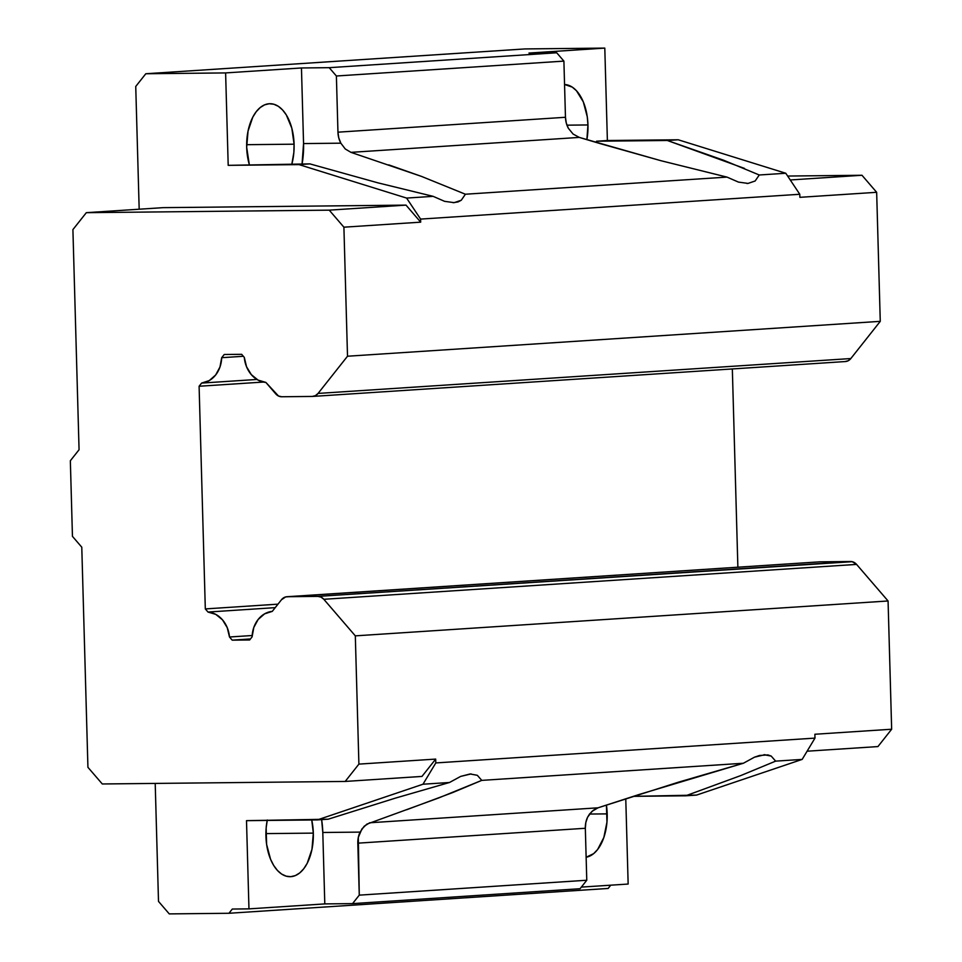 <?xml version="1.0" encoding="UTF-8"?>
<svg xmlns="http://www.w3.org/2000/svg" width="962" height="962" viewBox="0 0 962 962"><rect width="100%" height="100%" fill="white"/><g stroke="black" fill="none" stroke-linecap="round" stroke-linejoin="round"><path stroke-width="1.44" d="M246.681 147.294A42.039 23.725 -90.6 0 1 269.949 103.716A42.039 23.725 -90.6 0 1 294.083 144.192L246.657 144.685L294.083 144.192A42.039 23.725 -90.6 0 1 291.859 164.081L293.855 152.417L294.083 144.192L291.835 128.235L286.315 114.947L282.575 109.957L278.367 106.337L273.857 104.245L269.204 103.74L264.61 104.846L260.233 107.528L256.241 111.676L252.79 117.136L248.04 131.109L246.681 147.294A42.039 23.725 -90.6 0 0 249.29 164.526L246.681 147.294M564.55 84.488A42.039 23.725 -90.6 0 1 587.95 124.952L566.955 125.168L587.95 124.952A42.039 23.725 -90.6 0 1 586.88 139.682L587.95 124.952L587.265 116.787L583.309 101.876L576.442 90.717L572.234 87.097L564.55 84.488M267.28 820.021L266.149 827.993L266.606 844.383L270.575 859.294L273.701 865.463L277.441 870.454L281.638 874.073L286.159 876.166L290.801 876.671L295.406 875.564L299.783 872.883L303.764 868.734L307.215 863.275L311.965 849.302L313.323 833.116L265.897 833.609L313.323 833.116L311.748 819.973A42.039 23.725 -90.6 0 1 313.323 833.116A42.039 23.725 -90.6 0 1 290.067 876.695A42.039 23.725 -90.6 0 1 265.933 836.218A42.039 23.725 -90.6 0 1 267.195 820.442M606.421 805.062A42.039 23.725 -90.6 0 1 607.19 813.876L589.514 814.056L587.602 817.207A21.02 17.34 -93.7 0 0 585.329 828.27L357.816 843.169L359.271 895.141L586.772 880.242L585.329 828.27L357.816 843.169A21.02 17.34 86.3 0 1 360.089 832.106L364.177 826.25L369.697 822.775L598.027 807.815L593.398 810.208L589.538 814.032L607.19 813.876A42.039 23.725 -90.6 0 1 586.135 857.25L593.65 853.643L597.63 849.494L603.847 837.469L606.962 822.101L606.421 805.062M337.951 132.179L565.464 117.28L563.9 61.111L336.387 75.998L337.951 132.179L565.464 117.28A21.02 17.34 -93.7 0 0 568.362 128.295L573.099 134.055L579.304 137.41L350.962 152.357L345.25 148.966L340.849 143.182A21.02 17.34 86.3 0 1 337.951 132.179L338.768 137.903L340.849 143.182L303.559 143.578L301.455 67.965L329.208 67.677L336.387 75.998L337.951 132.179M586.772 880.242L585.329 828.27L585.822 822.534L587.602 817.207L592.003 811.339L598.027 807.815L639.105 794.492L743.373 763.251L481.77 780.374L438.828 797.895L366.787 824.169L361.94 828.907L358.309 837.421L359.271 895.141L352.561 903.619L580.074 888.72L586.772 880.242L359.271 895.141L352.561 903.619L324.795 903.907L322.799 832.491L360.089 832.106L322.799 832.491A58.85 33.213 89.4 0 0 321.633 819.636L322.799 832.491L324.795 903.907L248.966 908.874L324.795 903.907L352.561 903.619L580.074 888.72L586.772 880.242M232.311 909.042L228.956 913.275L608.14 888.455L610.726 885.184L608.14 888.455L228.956 913.275L169.264 913.9L158.502 901.406L155.207 783.417L158.502 901.406L169.264 913.9L228.956 913.275L232.311 909.042L248.966 908.874L232.311 909.042M336.387 75.998L563.9 61.111L556.721 52.778L329.208 67.677L336.387 75.998M744.468 168.398L667.339 140.488L596.512 141.222A58.85 33.213 89.4 0 1 596.332 142.484L596.512 141.222L607.383 140.512L678.21 139.779L785.786 173.256L759.271 174.988L785.786 173.256L678.21 139.779L596.512 141.222L678.21 139.779L667.339 140.488L723.664 160.245L759.271 174.988L755.134 181L748.039 183.417L738.455 182.095L726.995 177.104L660.966 160.714L600.312 143.651L579.304 137.41L573.099 134.055L568.362 128.295L566.281 123.016L565.464 117.28L563.9 61.111L556.721 52.778L528.956 53.066L604.797 48.1L528.956 53.066L556.721 52.778L329.208 67.677L301.455 67.965L225.613 72.92L228.198 165.344L309.884 163.889L228.198 165.344L299.026 164.61L228.198 165.344L225.613 72.92L301.455 67.965L303.559 143.578L340.849 143.182L345.25 148.966L350.962 152.357L421.476 176.395L465.404 194.228L726.995 177.104L660.966 160.714L579.304 137.41L350.962 152.357M740.848 775.54L685.653 795.802L633.297 796.344L696.512 795.093L802.164 759.403L775.637 761.134L740.848 775.54L685.653 795.802L696.512 795.093L802.164 759.403L814.982 738.107L802.164 759.403L775.637 761.134L771.199 756.072L775.637 761.134M581.349 887.108L628.15 884.042L625.769 798.773L628.15 884.042L581.349 887.108M607.383 140.512L604.797 48.1L524.987 48.93L145.803 73.749L524.987 48.93L604.797 48.1L607.383 140.512M302.092 163.973A58.85 33.213 89.4 0 0 303.559 143.578L302.044 164.237M388.744 164.875L421.476 176.395L465.404 194.228L461.267 200.24L454.172 202.657L444.588 201.335L433.128 196.344L378.042 182.876L309.884 163.889L299.026 164.61L406.601 198.076L433.128 196.344L378.042 182.876L309.884 163.889L299.026 164.61L406.601 198.076L420.598 219.095L799.783 194.264L799.879 197.33L876.659 192.304L861.976 175.264L787.65 176.046L861.976 175.264L790.259 179.966L861.976 175.264L876.659 192.304L799.879 197.33L799.783 194.264L785.786 173.256L799.783 194.264L420.598 219.095L420.695 222.162L406.012 205.122L163.107 207.648L86.327 212.674L72.908 229.617L79.064 449.735L70.346 460.75L72.451 536.363L81.782 547.198L87.927 767.315L102.285 783.97L345.19 781.445L358.898 764.117L435.69 759.09L435.798 762.938L422.979 784.222L317.328 819.913L328.186 819.203L395.238 798.171L449.494 782.491L460.654 776.406L471.103 773.917M759.271 174.988L755.134 181L748.039 183.417L738.455 182.095L726.995 177.104L465.404 194.228L461.267 200.24L458.068 201.912L453.126 202.705M748.039 183.417L746.945 183.465M454.172 202.657L444.588 201.335L433.128 196.344L406.601 198.076L420.598 219.095L420.695 222.162L343.903 227.188L329.232 210.149L406.012 205.122L420.695 222.162L343.903 227.188L347.51 356.229L318.073 393.422L850.829 358.549L848.183 360.762L845.021 361.568A10.089 8.321 -93.7 0 0 845.394 361.544A10.089 8.321 -93.7 0 0 850.829 358.549L318.073 393.422A10.089 8.321 86.3 0 1 312.638 396.428A10.089 8.321 86.3 0 1 312.265 396.44L281.71 396.753A10.089 8.321 86.3 0 1 275.733 393.867L265.873 382.419A27.321 22.547 86.3 0 1 244.288 357.359L241.666 354.317L224.23 354.497L221.693 357.696A27.321 22.547 86.3 0 1 201.611 383.08L199.098 386.255L205.315 608.922L208.008 612.048L275.216 607.647L208.008 612.048A27.321 22.547 86.3 0 1 229.497 637L252.164 635.521L229.497 637L232.203 640.151L249.651 639.971L252.092 636.868A27.321 22.547 86.3 0 1 272.27 611.375L281.493 599.723A10.089 8.321 86.3 0 1 286.916 596.729A10.089 8.321 86.3 0 1 287.289 596.717L317.857 596.392L852.236 561.688L856.577 564.405L888.07 600.973L891.654 729.232L888.07 600.973L355.315 635.858L888.07 600.973L856.577 564.405L323.821 599.29L856.577 564.405A10.089 8.321 -93.7 0 0 850.6 561.519L317.857 596.392A10.089 8.321 86.3 0 1 323.821 599.29L355.315 635.858L358.898 764.117L435.69 759.09L421.969 776.418L435.69 759.09L435.798 762.938L814.982 738.107L814.874 734.259L891.654 729.232L877.933 746.572L807.094 751.202L877.933 746.572L891.654 729.232L814.874 734.259L814.982 738.107L435.798 762.938L422.979 784.222L449.494 782.491L422.979 784.222L317.328 819.913L246.5 820.658L328.186 819.203L395.238 798.171L449.494 782.491L460.654 776.406L470.129 773.965L477.332 775.312L481.77 780.374L452.465 792.652L406.758 809.703M369.697 822.775L598.027 807.815L678.33 782.214L743.373 763.251L754.521 757.166L764.97 754.677M764.008 754.725L771.199 756.072L767.916 754.917L759.511 755.471L754.521 757.166L743.373 763.251L481.77 780.374L477.332 775.312L470.129 773.965M246.5 820.658L248.966 908.874L246.5 820.658M139.177 209.211L135.738 86.46L145.803 73.749L225.613 72.92L145.803 73.749L135.738 86.46L139.177 209.211M820.045 561.832L850.6 561.519L820.045 561.832L287.289 596.717L317.857 596.392L321.055 597.125L323.821 599.29L355.315 635.858L358.898 764.117L345.19 781.445L421.969 776.418L345.19 781.445L102.285 783.97L87.927 767.315L81.782 547.198L72.451 536.363L70.346 460.75L79.064 449.735L72.908 229.617L86.327 212.674L329.232 210.149L86.327 212.674L163.107 207.648L406.012 205.122L329.232 210.149L343.903 227.188L347.51 356.229L880.266 321.344L347.51 356.229L318.073 393.422L315.428 395.635L312.265 396.44L281.71 396.753L278.499 396.019L265.873 382.419L258.056 380.098L251.322 374.639L246.537 366.726L244.288 357.359L241.666 354.317L224.23 354.497L221.693 357.696L243.362 356.277L221.693 357.696L219.961 367.051L215.632 375.012L209.259 380.591L201.611 383.08L256.926 379.461L201.611 383.08L199.098 386.255L263.347 382.058L199.098 386.255L205.315 608.922L208.008 612.048L215.789 614.381L222.475 619.817L227.248 627.693L229.497 637L232.203 640.151L250.445 638.948L232.203 640.151L249.651 639.971L252.092 636.868L253.812 627.452L258.165 619.456L264.586 613.852L272.27 611.375L281.493 599.723L285.678 596.921L820.045 561.832A10.089 8.321 -93.7 0 0 819.672 561.844A10.089 8.321 -93.7 0 0 819.299 561.88M880.266 321.344L876.659 192.304L880.266 321.344L850.829 358.549L880.266 321.344M732.335 368.951L737.878 567.207L732.335 368.951M277.97 604.16L205.315 608.922L277.97 604.16M845.394 361.544L312.638 396.428M819.672 561.844L286.916 596.729"/></g></svg>
